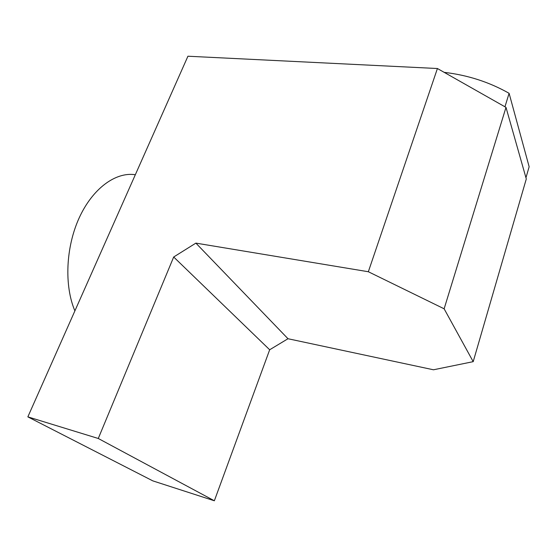 <?xml version="1.0" encoding="UTF-8"?>
<svg xmlns="http://www.w3.org/2000/svg" width="557" height="557" viewBox="0 0 557 557"><rect width="100%" height="100%" fill="white"/><g stroke="black" fill="none" stroke-linecap="round" stroke-linejoin="round"><path stroke-width="0.84" d="M437.419 68.518L505.993 107.383L526.295 178.943L473.199 361.66L433.471 369.785L287.997 338.733L269.672 349.768L214.354 500.778L152.799 480.865L27.85 416.866L98.276 438.484L173.687 257L195.883 243.117L368.337 271.739L437.419 68.518L187.932 56.222L27.85 416.866M525.954 177.739L529.15 166.752L509.098 93.304C489.283 82.074 467.65 75.091 444.194 72.354M74.896 310.883C64.187 285.859 65.733 247.385 79.143 217.989C92.539 188.545 115.487 171.939 134.822 174.661L135.33 174.724M509.098 93.304L504.948 106.791M505.993 107.383L444.131 308.801L368.337 271.739M444.131 308.801L473.199 361.66M195.883 243.117L287.997 338.733M173.687 257L269.672 349.768M98.276 438.484L214.354 500.778"/></g></svg>
